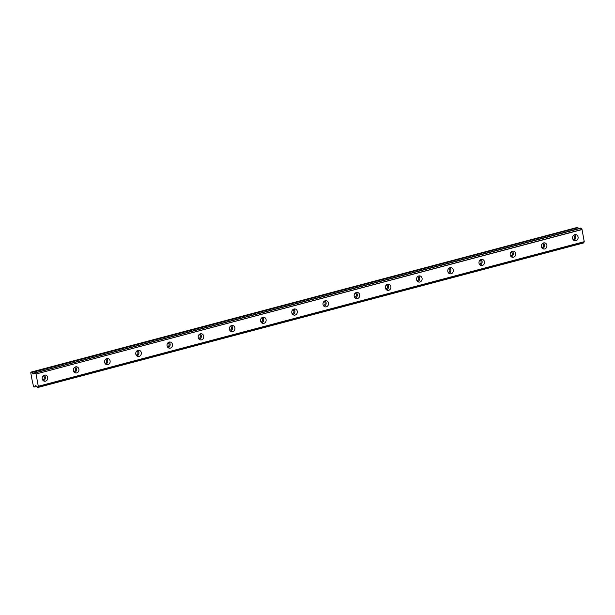 <?xml version="1.0" encoding="UTF-8"?>
<svg xmlns="http://www.w3.org/2000/svg" width="615" height="615" viewBox="0 0 615 615"><rect width="100%" height="100%" fill="white"/><g stroke="black" fill="none" stroke-linecap="round" stroke-linejoin="round"><path stroke-width="0.92" d="M44.418 375.127A3.113 2.775 98.6 0 0 45.525 381.177A3.113 2.775 98.6 0 0 44.418 375.127M574.787 234.653A3.113 2.775 98.6 0 0 575.894 240.703A3.113 2.775 98.6 0 0 574.787 234.653M543.583 242.917A3.113 2.775 98.6 0 0 544.698 248.967A3.113 2.775 98.6 0 0 543.583 242.917M512.387 251.181A3.113 2.775 98.6 0 0 513.494 257.231A3.113 2.775 98.6 0 0 512.387 251.181M481.191 259.445A3.113 2.775 98.6 0 0 482.298 265.496A3.113 2.775 98.6 0 0 481.191 259.445M449.988 267.71A3.113 2.775 98.6 0 0 451.102 273.76A3.113 2.775 98.6 0 0 449.988 267.71M418.792 275.974A3.113 2.775 98.6 0 0 419.907 282.016A3.113 2.775 98.6 0 0 418.792 275.974M387.596 284.23A3.113 2.775 98.6 0 0 388.703 290.28A3.113 2.775 98.6 0 0 387.596 284.23M356.4 292.494A3.113 2.775 98.6 0 0 356.485 298.606A3.113 2.775 98.6 0 0 357.415 292.44A3.113 2.775 98.6 0 0 356.4 292.494M325.197 300.758A3.113 2.775 98.6 0 0 326.311 306.808A3.113 2.775 98.6 0 0 325.197 300.758M294.001 309.022A3.113 2.775 98.6 0 0 295.108 315.072A3.113 2.775 98.6 0 0 294.001 309.022M262.805 317.286A3.113 2.775 98.6 0 0 263.912 323.336A3.113 2.775 98.6 0 0 262.805 317.286M231.601 325.55A3.113 2.775 98.6 0 0 232.716 331.6A3.113 2.775 98.6 0 0 231.601 325.55M200.405 333.814A3.113 2.775 98.6 0 0 201.52 339.857A3.113 2.775 98.6 0 0 200.405 333.814M169.21 342.078A3.113 2.775 98.6 0 0 170.317 348.121A3.113 2.775 98.6 0 0 169.21 342.078M138.014 350.335A3.113 2.775 98.6 0 0 138.098 356.446A3.113 2.775 98.6 0 0 139.028 350.281A3.113 2.775 98.6 0 0 138.014 350.335M106.81 358.599A3.113 2.775 98.6 0 0 107.925 364.649A3.113 2.775 98.6 0 0 106.81 358.599M75.614 366.863A3.113 2.775 98.6 0 0 76.721 372.913A3.113 2.775 98.6 0 0 75.614 366.863M38.284 386.274L38.261 386.397A1.276 0.538 -104.8 0 0 38.215 386.404A1.276 0.538 -104.8 0 0 37.946 387.365L37.254 387.266A1.276 0.538 -104.8 0 0 36.569 386.143L35.193 385.597L34.678 386.973L33.625 386.827L32.257 380.946L30.75 372.736L30.927 372.137L31.949 372.29L33.087 373.928L34.294 373.766A1.276 0.538 -104.8 0 0 34.325 373.759A1.276 0.538 -104.8 0 0 34.601 372.798L35.293 372.898A1.276 0.538 -104.8 0 0 35.985 374.02L582.028 229.556L584.25 241.672L38.284 386.274L36.062 374.158M580.598 228.088L35.209 372.782M74.346 367.609A2.006 1.784 -81.4 0 1 73.754 371.522M43.142 375.873A2.006 1.784 -81.4 0 1 42.55 379.786M573.511 235.399A2.006 1.784 -81.4 0 1 572.919 239.32M542.315 243.663A2.006 1.784 -81.4 0 1 541.723 247.576M511.119 251.927A2.006 1.784 -81.4 0 1 510.527 255.84M479.915 260.191A2.006 1.784 -81.4 0 1 479.331 264.104M448.719 268.455A2.006 1.784 -81.4 0 1 448.127 272.368M417.524 276.719A2.006 1.784 -81.4 0 1 416.932 280.632M386.328 284.983A2.006 1.784 -81.4 0 1 385.736 288.896M355.124 293.247A2.006 1.784 -81.4 0 1 354.532 297.16M323.928 301.504A2.006 1.784 -81.4 0 1 323.336 305.424M292.732 309.768A2.006 1.784 -81.4 0 1 292.14 313.681M261.529 318.032A2.006 1.784 -81.4 0 1 260.945 321.945M230.333 326.296A2.006 1.784 -81.4 0 1 229.741 330.209M199.137 334.56A2.006 1.784 -81.4 0 1 198.545 338.473M167.933 342.824A2.006 1.784 -81.4 0 1 167.349 346.737M136.738 351.088A2.006 1.784 -81.4 0 1 136.146 355.001M105.542 359.345A2.006 1.784 -81.4 0 1 104.95 363.265M38.261 386.397L584.25 241.672M38.261 386.389L584.227 241.787M584.15 241.81A1.276 0.538 -104.8 0 0 583.912 242.764L37.946 387.365M37.922 387.465L583.912 242.764M30.927 372.137L576.901 227.527L577.916 227.681L31.949 372.29M32.111 372.436L577.916 227.681M578.077 227.834L578.561 228.626M35.293 372.898L581.175 228.173M581.26 228.296A1.276 0.538 -104.8 0 0 581.951 229.418L582.028 229.556M43.358 380.747A3.113 2.775 98.6 0 0 44.188 375.196M573.726 240.273A3.113 2.775 98.6 0 0 574.556 234.722M542.522 248.537A3.113 2.775 98.6 0 0 543.36 242.987M511.326 256.801A3.113 2.775 98.6 0 0 512.164 251.251M480.13 265.057A3.113 2.775 98.6 0 0 480.968 259.515M448.927 273.321A3.113 2.775 98.6 0 0 449.765 267.779M417.731 281.585A3.113 2.775 98.6 0 0 418.569 276.043M386.535 289.85A3.113 2.775 98.6 0 0 387.373 284.307M355.332 298.114A3.113 2.775 98.6 0 0 356.17 292.563M324.136 306.378A3.113 2.775 98.6 0 0 324.974 300.827M292.94 314.642A3.113 2.775 98.6 0 0 293.778 309.091M261.744 322.906A3.113 2.775 98.6 0 0 262.574 317.355M230.54 331.162A3.113 2.775 98.6 0 0 231.378 325.619M199.345 339.426A3.113 2.775 98.6 0 0 200.183 333.884M168.149 347.69A3.113 2.775 98.6 0 0 168.987 342.148M136.945 355.954A3.113 2.775 98.6 0 0 137.783 350.412M105.749 364.218A3.113 2.775 98.6 0 0 106.587 358.668M74.553 372.482A3.113 2.775 98.6 0 0 75.391 366.932M581.951 229.418L35.985 374.02M33.087 373.928L34.54 373.543M34.594 373.336L32.926 373.782M34.709 386.958L36.862 386.389M36.808 386.328L34.763 386.873M37.915 387.465L583.881 242.864M34.678 386.973L36.869 386.397"/></g></svg>
